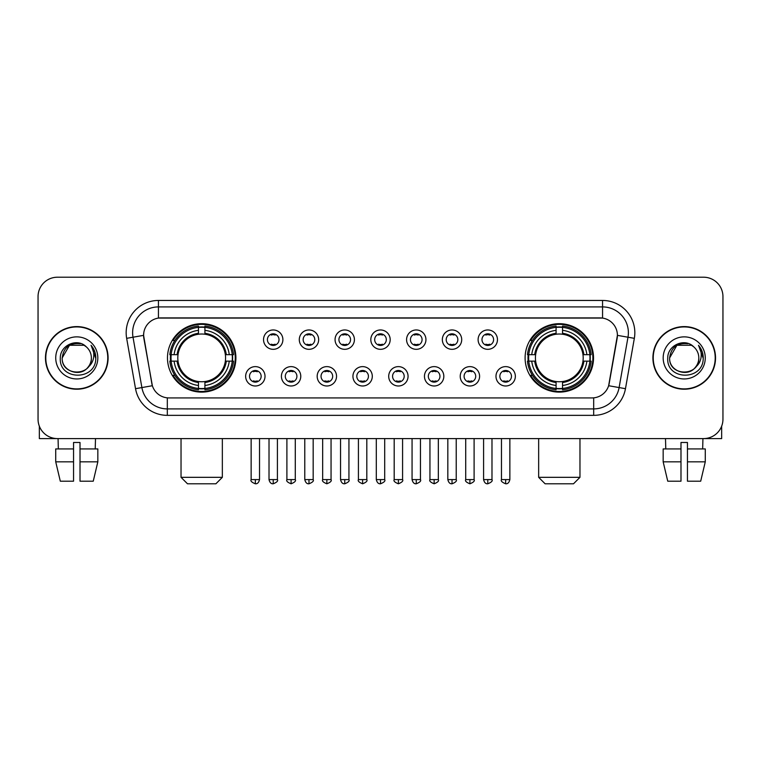 <?xml version="1.0" encoding="UTF-8"?>
<svg xmlns="http://www.w3.org/2000/svg" width="761" height="761" viewBox="0 0 761 761"><rect width="100%" height="100%" fill="white"/><g stroke="black" fill="none" stroke-linecap="round" stroke-linejoin="round"><path stroke-width="1.14" d="M525.1 357.908A34.216 34.216 0 0 0 559.306 392.115A34.216 34.216 0 0 0 593.523 357.908A34.216 34.216 0 0 0 559.306 323.691A34.216 34.216 0 0 0 525.1 357.908M167.477 357.908A34.216 34.216 0 0 0 201.694 392.115A34.216 34.216 0 0 0 235.9 357.908A34.216 34.216 0 0 0 201.694 323.691A34.216 34.216 0 0 0 167.477 357.908M265.018 376.305A9.684 9.684 0 0 1 255.335 385.989A9.684 9.684 0 0 1 245.651 376.305A9.684 9.684 0 0 1 255.335 366.621A9.684 9.684 0 0 1 265.018 376.305M249.522 376.305A5.812 5.812 0 0 0 255.335 382.117A5.812 5.812 0 0 0 261.147 376.305A5.812 5.812 0 0 0 255.335 370.493A5.812 5.812 0 0 0 249.522 376.305M300.776 376.305A9.684 9.684 0 0 1 291.092 385.989A9.684 9.684 0 0 1 281.408 376.305A9.684 9.684 0 0 1 291.092 366.621A9.684 9.684 0 0 1 300.776 376.305M285.289 376.305A5.812 5.812 0 0 0 291.092 382.117A5.812 5.812 0 0 0 296.904 376.305A5.812 5.812 0 0 0 291.092 370.493A5.812 5.812 0 0 0 285.289 376.305M336.543 376.305A9.684 9.684 0 0 1 326.859 385.989A9.684 9.684 0 0 1 317.175 376.305A9.684 9.684 0 0 1 326.859 366.621A9.684 9.684 0 0 1 336.543 376.305M321.047 376.305A5.812 5.812 0 0 0 326.859 382.117A5.812 5.812 0 0 0 332.671 376.305A5.812 5.812 0 0 0 326.859 370.493A5.812 5.812 0 0 0 321.047 376.305M372.3 376.305A9.684 9.684 0 0 1 362.617 385.989A9.684 9.684 0 0 1 352.933 376.305A9.684 9.684 0 0 1 362.617 366.621A9.684 9.684 0 0 1 372.3 376.305M356.814 376.305A5.812 5.812 0 0 0 362.617 382.117A5.812 5.812 0 0 0 368.429 376.305A5.812 5.812 0 0 0 362.617 370.493A5.812 5.812 0 0 0 356.814 376.305M408.067 376.305A9.684 9.684 0 0 1 398.384 385.989A9.684 9.684 0 0 1 388.7 376.305A9.684 9.684 0 0 1 398.384 366.621A9.684 9.684 0 0 1 408.067 376.305M392.571 376.305A5.812 5.812 0 0 0 398.384 382.117A5.812 5.812 0 0 0 404.186 376.305A5.812 5.812 0 0 0 398.384 370.493A5.812 5.812 0 0 0 392.571 376.305M443.825 376.305A9.684 9.684 0 0 1 434.141 385.989A9.684 9.684 0 0 1 424.457 376.305A9.684 9.684 0 0 1 434.141 366.621A9.684 9.684 0 0 1 443.825 376.305M428.329 376.305A5.812 5.812 0 0 0 434.141 382.117A5.812 5.812 0 0 0 439.953 376.305A5.812 5.812 0 0 0 434.141 370.493A5.812 5.812 0 0 0 428.329 376.305M479.592 376.305A9.684 9.684 0 0 1 469.908 385.989A9.684 9.684 0 0 1 460.224 376.305A9.684 9.684 0 0 1 469.908 366.621A9.684 9.684 0 0 1 479.592 376.305M464.096 376.305A5.812 5.812 0 0 0 469.908 382.117A5.812 5.812 0 0 0 475.711 376.305A5.812 5.812 0 0 0 469.908 370.493A5.812 5.812 0 0 0 464.096 376.305M515.349 376.305A9.684 9.684 0 0 1 505.665 385.989A9.684 9.684 0 0 1 495.982 376.305A9.684 9.684 0 0 1 505.665 366.621A9.684 9.684 0 0 1 515.349 376.305M499.853 376.305A5.812 5.812 0 0 0 505.665 382.117A5.812 5.812 0 0 0 511.478 376.305A5.812 5.812 0 0 0 505.665 370.493A5.812 5.812 0 0 0 499.853 376.305M282.892 339.634A9.684 9.684 0 0 1 273.218 349.318A9.684 9.684 0 0 1 263.534 339.634A9.684 9.684 0 0 1 273.218 329.96A9.684 9.684 0 0 1 282.892 339.634M267.406 339.634A5.812 5.812 0 0 0 273.218 345.446A5.812 5.812 0 0 0 279.021 339.634A5.812 5.812 0 0 0 273.218 333.832A5.812 5.812 0 0 0 267.406 339.634M318.659 339.634A9.684 9.684 0 0 1 308.976 349.318A9.684 9.684 0 0 1 299.292 339.634A9.684 9.684 0 0 1 308.976 329.96A9.684 9.684 0 0 1 318.659 339.634M303.163 339.634A5.812 5.812 0 0 0 308.976 345.446A5.812 5.812 0 0 0 314.788 339.634A5.812 5.812 0 0 0 308.976 333.832A5.812 5.812 0 0 0 303.163 339.634M354.417 339.634A9.684 9.684 0 0 1 344.743 349.318A9.684 9.684 0 0 1 335.059 339.634A9.684 9.684 0 0 1 344.743 329.96A9.684 9.684 0 0 1 354.417 339.634M338.93 339.634A5.812 5.812 0 0 0 344.743 345.446A5.812 5.812 0 0 0 350.545 339.634A5.812 5.812 0 0 0 344.743 333.832A5.812 5.812 0 0 0 338.93 339.634M390.184 339.634A9.684 9.684 0 0 1 380.5 349.318A9.684 9.684 0 0 1 370.816 339.634A9.684 9.684 0 0 1 380.5 329.96A9.684 9.684 0 0 1 390.184 339.634M374.688 339.634A5.812 5.812 0 0 0 380.5 345.446A5.812 5.812 0 0 0 386.312 339.634A5.812 5.812 0 0 0 380.5 333.832A5.812 5.812 0 0 0 374.688 339.634M425.941 339.634A9.684 9.684 0 0 1 416.257 349.318A9.684 9.684 0 0 1 406.583 339.634A9.684 9.684 0 0 1 416.257 329.96A9.684 9.684 0 0 1 425.941 339.634M410.455 339.634A5.812 5.812 0 0 0 416.257 345.446A5.812 5.812 0 0 0 422.07 339.634A5.812 5.812 0 0 0 416.257 333.832A5.812 5.812 0 0 0 410.455 339.634M461.708 339.634A9.684 9.684 0 0 1 452.024 349.318A9.684 9.684 0 0 1 442.341 339.634A9.684 9.684 0 0 1 452.024 329.96A9.684 9.684 0 0 1 461.708 339.634M446.212 339.634A5.812 5.812 0 0 0 452.024 345.446A5.812 5.812 0 0 0 457.837 339.634A5.812 5.812 0 0 0 452.024 333.832A5.812 5.812 0 0 0 446.212 339.634M497.466 339.634A9.684 9.684 0 0 1 487.782 349.318A9.684 9.684 0 0 1 478.108 339.634A9.684 9.684 0 0 1 487.782 329.96A9.684 9.684 0 0 1 497.466 339.634M481.979 339.634A5.812 5.812 0 0 0 487.782 345.446A5.812 5.812 0 0 0 493.594 339.634A5.812 5.812 0 0 0 487.782 333.832A5.812 5.812 0 0 0 481.979 339.634M135.534 388.69L126.659 338.341A32.276 32.276 0 0 1 158.44 300.452L602.56 300.452A32.276 32.276 0 0 1 634.341 338.341L625.466 388.69A32.276 32.276 0 0 1 593.685 415.354L167.315 415.354A32.276 32.276 0 0 1 135.534 388.69L152.362 385.722L143.858 338.341A17.427 17.427 0 0 1 161.018 317.889L599.982 317.889A17.427 17.427 0 0 1 617.142 338.341L609.171 383.525A17.427 17.427 0 0 1 592.01 397.927L168.99 397.927A17.427 17.427 0 0 1 151.829 383.525L143.591 335.354L133.013 337.218A25.817 25.817 0 0 1 158.44 306.911L602.56 306.911A25.817 25.817 0 0 1 627.987 337.218L619.112 387.568A25.817 25.817 0 0 1 593.685 408.904L167.315 408.904A25.817 25.817 0 0 1 141.888 387.568L133.013 337.218A25.817 25.817 0 0 1 132.623 332.728M170.55 361.133A31.306 31.306 0 0 1 170.55 354.683M528.172 361.133A31.306 31.306 0 0 1 528.172 354.683M45.47 357.908A31.306 31.306 0 0 0 76.785 389.213A31.306 31.306 0 0 0 108.091 357.908A31.306 31.306 0 0 0 76.785 326.602A31.306 31.306 0 0 0 45.47 357.908M652.909 357.908A31.306 31.306 0 0 0 684.215 389.213A31.306 31.306 0 0 0 715.53 357.908A31.306 31.306 0 0 0 684.215 326.602A31.306 31.306 0 0 0 652.909 357.908M158.44 300.452L158.44 318.079L602.56 318.079L602.56 300.452M143.591 335.316L143.781 332.728M592.01 397.927L168.99 397.927M634.341 338.341L617.409 335.354L608.638 385.722L625.466 388.69M609.171 383.525L609.066 384.077M151.934 384.077L151.829 383.525M722.95 296.581A19.367 19.367 0 0 0 703.583 277.213L57.417 277.213A19.367 19.367 0 0 0 38.05 296.581L38.05 419.235A19.367 19.367 0 0 0 57.417 438.593L703.583 438.593A19.367 19.367 0 0 0 722.95 419.235L722.95 296.581L722.95 419.235M38.05 296.581L38.05 419.235M703.583 277.213L57.417 277.213M57.417 438.593L703.583 438.593M107.767 357.908A30.982 30.982 0 0 0 76.785 326.926A30.982 30.982 0 0 0 45.793 357.908A30.982 30.982 0 0 0 76.785 388.89A30.982 30.982 0 0 0 107.767 357.908M86.335 346.883A14.592 14.592 0 0 1 91.368 357.908C92.262 376.724 61.299 376.724 62.193 357.908L69.489 345.275L84.071 345.275L86.335 346.883C77.384 337.504 60.148 345.228 60.309 357.908C58.673 380.424 95.182 381.014 95.772 359.002L95.81 357.908C95.753 353.123 94.164 348.919 91.035 345.304C93.413 349.204 94.25 353.408 93.546 357.908C92.861 361.732 91.006 364.861 87.962 367.278A14.592 14.592 0 0 0 91.368 357.908C92.262 376.724 61.299 376.724 62.193 357.908C63.61 347.425 69.622 342.697 80.228 343.734M87.962 367.278C80.219 377.751 61.432 371.054 62.193 357.908M55.734 357.908A21.042 21.042 0 0 0 76.785 378.949A21.042 21.042 0 0 0 97.827 357.908A21.042 21.042 0 0 0 76.785 336.866A21.042 21.042 0 0 0 55.734 357.908M91.177 345.465L95.8 358.46M39.344 426.189L39.344 438.593L114.226 438.593M55.724 448.923L55.724 461.832L60.309 481.199L55.724 461.832L55.724 448.923L73.551 448.923L73.551 442.474L80.01 442.474L80.01 448.923L97.836 448.923L97.836 461.832L93.251 481.199L97.836 461.832L80.01 461.832L80.01 448.923M95.506 438.593L95.22 448.923M73.551 448.923L73.551 481.199L60.309 481.199M55.724 461.832L73.551 461.832M93.251 481.199L80.01 481.199L80.01 461.832M58.064 438.593L58.34 448.923M715.207 357.908A30.982 30.982 0 0 0 684.215 326.926A30.982 30.982 0 0 0 653.233 357.908A30.982 30.982 0 0 0 684.215 388.89A30.982 30.982 0 0 0 715.207 357.908M693.775 346.883A14.592 14.592 0 0 1 698.807 357.908C699.701 376.724 668.738 376.724 669.632 357.908L676.929 345.275L691.511 345.275L693.775 346.883C684.824 337.504 667.587 345.228 667.749 357.908C666.103 380.424 702.622 381.014 703.212 359.002L703.24 357.908C703.193 353.123 701.594 348.919 698.465 345.304C700.852 349.204 701.69 353.408 700.986 357.908C700.301 361.732 698.436 364.861 695.402 367.278A14.592 14.592 0 0 0 698.807 357.908C699.701 376.724 668.738 376.724 669.632 357.908C671.05 347.425 677.062 342.697 687.668 343.734M695.402 367.278C687.649 377.751 668.871 371.054 669.632 357.908M663.173 357.908A21.042 21.042 0 0 0 684.215 378.949A21.042 21.042 0 0 0 705.266 357.908A21.042 21.042 0 0 0 684.215 336.866A21.042 21.042 0 0 0 663.173 357.908M698.608 345.465L703.24 358.46M215.896 483.787L187.491 483.787L181.032 477.328L222.345 477.328L215.896 483.787M225.351 361.133A23.886 23.886 0 0 0 204.918 334.241L204.918 334.241A23.886 23.886 0 0 0 178.026 361.133A23.886 23.886 0 0 0 225.351 361.133L226.312 361.133L225.351 361.133A23.886 23.886 0 0 1 204.918 381.575L204.918 385.475A27.757 27.757 0 0 0 229.261 361.133L233.541 361.133A32.019 32.019 0 0 1 204.918 389.765L204.918 388.462A30.725 30.725 0 0 0 232.248 361.133M171.196 361.133A30.659 30.659 0 0 1 171.196 354.683M204.918 327.411A30.659 30.659 0 0 0 198.459 327.411M232.181 354.683A30.659 30.659 0 0 1 232.181 361.133M233.541 354.683A32.019 32.019 0 0 0 204.918 326.05L204.918 327.354A30.725 30.725 0 0 1 232.248 354.683L233.541 354.683M169.836 361.133A32.019 32.019 0 0 0 198.459 389.765L198.459 388.462A30.725 30.725 0 0 1 171.13 361.133L169.836 361.133M232.248 354.683L229.261 354.683A27.757 27.757 0 0 0 204.918 330.341L204.918 327.354M204.918 388.462L204.918 385.475M171.13 361.133L174.117 361.133A27.757 27.757 0 0 0 198.459 385.475L198.459 388.462M204.918 330.341L204.918 333.289A24.828 24.828 0 0 1 226.312 354.683L229.261 354.683M229.261 361.133L226.312 361.133A24.828 24.828 0 0 1 204.918 382.526M198.459 385.475L198.459 381.575A23.886 23.886 0 0 1 178.026 361.133L174.117 361.133M225.351 354.683L226.312 354.683M204.918 388.395A30.659 30.659 0 0 1 198.459 388.395M198.459 326.05A32.019 32.019 0 0 0 169.836 354.683L171.13 354.683A30.725 30.725 0 0 1 198.459 327.354L198.459 326.05M198.459 327.354L198.459 330.341A27.757 27.757 0 0 0 174.117 354.683L171.13 354.683M198.459 334.203L198.459 330.341M174.117 354.683L177.075 354.683A24.828 24.828 0 0 1 198.459 333.289M198.459 381.575L198.459 382.526A24.828 24.828 0 0 1 177.075 361.133M174.83 340.481L173.004 340.481A33.57 33.57 0 0 1 235.254 357.908A33.57 33.57 0 0 1 173.004 375.335L174.83 375.335M573.509 483.787L545.104 483.787L538.655 477.328L579.968 477.328L573.509 483.787M582.974 361.133A23.886 23.886 0 0 0 562.541 334.241L562.541 334.241A23.886 23.886 0 0 0 535.649 361.133A23.886 23.886 0 0 0 582.974 361.133L583.925 361.133L582.974 361.133A23.886 23.886 0 0 1 562.541 381.575L562.541 385.475A27.757 27.757 0 0 0 586.883 361.133L591.164 361.133A32.019 32.019 0 0 1 562.541 389.765L562.541 388.462A30.725 30.725 0 0 0 589.87 361.133M528.819 361.133A30.659 30.659 0 0 1 528.819 354.683M562.541 327.411A30.659 30.659 0 0 0 556.082 327.411M589.804 354.683A30.659 30.659 0 0 1 589.804 361.133M591.164 354.683A32.019 32.019 0 0 0 562.541 326.05L562.541 327.354A30.725 30.725 0 0 1 589.87 354.683L591.164 354.683M527.459 361.133A32.019 32.019 0 0 0 556.082 389.765L556.082 388.462A30.725 30.725 0 0 1 528.752 361.133L527.459 361.133M589.87 354.683L586.883 354.683A27.757 27.757 0 0 0 562.541 330.341L562.541 327.354M562.541 388.462L562.541 385.475M528.752 361.133L531.739 361.133A27.757 27.757 0 0 0 556.082 385.475L556.082 388.462M562.541 330.341L562.541 333.289A24.828 24.828 0 0 1 583.925 354.683L586.883 354.683M586.883 361.133L583.925 361.133A24.828 24.828 0 0 1 562.541 382.526M556.082 385.475L556.082 381.575A23.886 23.886 0 0 1 535.649 361.133L531.739 361.133M582.974 354.683L583.925 354.683M562.541 388.395A30.659 30.659 0 0 1 556.082 388.395M556.082 326.05A32.019 32.019 0 0 0 527.459 354.683L528.752 354.683A30.725 30.725 0 0 1 556.082 327.354L556.082 326.05M556.082 327.354L556.082 330.341A27.757 27.757 0 0 0 531.739 354.683L528.752 354.683M556.082 334.203L556.082 330.341M531.739 354.683L534.688 354.683A24.828 24.828 0 0 1 556.082 333.289M556.082 381.575L556.082 382.526A24.828 24.828 0 0 1 534.688 361.133M532.453 340.481L530.626 340.481A33.57 33.57 0 0 1 592.876 357.908A33.57 33.57 0 0 1 530.626 375.335L532.453 375.335M271.277 345.114L271.277 344.2A4.956 4.956 0 0 0 275.149 344.2L275.149 345.114M275.149 334.165L275.149 335.078A4.956 4.956 0 0 0 271.277 335.078L271.277 334.165M307.035 345.114L307.035 344.2A4.956 4.956 0 0 0 310.916 344.2L310.916 345.114M310.916 334.165L310.916 335.078A4.956 4.956 0 0 0 307.035 335.078L307.035 334.165M342.802 345.114L342.802 344.2A4.956 4.956 0 0 0 346.674 344.2L346.674 345.114M346.674 334.165L346.674 335.078A4.956 4.956 0 0 0 342.802 335.078L342.802 334.165M378.559 345.114L378.559 344.2A4.956 4.956 0 0 0 382.441 344.2L382.441 345.114M382.441 334.165L382.441 335.078A4.956 4.956 0 0 0 378.559 335.078L378.559 334.165M414.326 345.114L414.326 344.2A4.956 4.956 0 0 0 418.198 344.2L418.198 345.114M418.198 334.165L418.198 335.078A4.956 4.956 0 0 0 414.326 335.078L414.326 334.165M450.084 345.114L450.084 344.2A4.956 4.956 0 0 0 453.965 344.2L453.965 345.114M453.965 334.165L453.965 335.078A4.956 4.956 0 0 0 450.084 335.078L450.084 334.165M485.851 345.114L485.851 344.2A4.956 4.956 0 0 0 489.723 344.2L489.723 345.114M489.723 334.165L489.723 335.078A4.956 4.956 0 0 0 485.851 335.078L485.851 334.165M253.394 381.784L253.394 380.861A4.956 4.956 0 0 0 257.266 380.861L257.266 381.784M257.266 370.826L257.266 371.749A4.956 4.956 0 0 0 253.394 371.749L253.394 370.826M289.161 381.784L289.161 380.861A4.956 4.956 0 0 0 293.033 380.861L293.033 381.784M293.033 370.826L293.033 371.749A4.956 4.956 0 0 0 289.161 371.749L289.161 370.826M324.918 381.784L324.918 380.861A4.956 4.956 0 0 0 328.79 380.861L328.79 381.784M328.79 370.826L328.79 371.749A4.956 4.956 0 0 0 324.918 371.749L324.918 370.826M360.685 381.784L360.685 380.861A4.956 4.956 0 0 0 364.557 380.861L364.557 381.784M364.557 370.826L364.557 371.749A4.956 4.956 0 0 0 360.685 371.749L360.685 370.826M396.443 381.784L396.443 380.861A4.956 4.956 0 0 0 400.315 380.861L400.315 381.784M400.315 370.826L400.315 371.749A4.956 4.956 0 0 0 396.443 371.749L396.443 370.826M432.21 381.784L432.21 380.861A4.956 4.956 0 0 0 436.082 380.861L436.082 381.784M436.082 370.826L436.082 371.749A4.956 4.956 0 0 0 432.21 371.749L432.21 370.826M467.967 381.784L467.967 380.861A4.956 4.956 0 0 0 471.839 380.861L471.839 381.784M471.839 370.826L471.839 371.749A4.956 4.956 0 0 0 467.967 371.749L467.967 370.826M503.734 381.784L503.734 380.861A4.956 4.956 0 0 0 507.606 380.861L507.606 381.784M507.606 370.826L507.606 371.749A4.956 4.956 0 0 0 503.734 371.749L503.734 370.826M721.656 426.189L721.656 438.593L646.774 438.593M680.99 448.923L680.99 461.832L663.164 461.832L667.749 481.199L663.164 461.832L663.164 448.923L680.99 448.923L680.99 442.474L687.449 442.474L687.449 448.923L705.276 448.923L705.276 461.832L700.691 481.199L705.276 461.832L687.449 461.832L687.449 448.923M702.936 438.593L702.66 448.923M680.99 461.832L680.99 481.199L667.749 481.199M700.691 481.199L687.449 481.199L687.449 461.832M665.495 438.593L665.78 448.923M593.685 397.851L593.685 415.354M167.315 415.354L167.315 397.851M126.659 338.341L133.013 337.218M198.459 388.69A30.954 30.954 0 0 0 204.918 388.69M232.476 361.133A30.954 30.954 0 0 0 232.476 354.683M204.918 327.125A30.954 30.954 0 0 0 198.459 327.125M556.082 388.69A30.954 30.954 0 0 0 562.541 388.69M590.089 361.133A30.954 30.954 0 0 0 590.089 354.683M562.541 327.125A30.954 30.954 0 0 0 556.082 327.125M273.218 479.592L269.014 479.592C269.746 482.579 271.154 483.977 273.218 483.787L273.218 479.592L277.413 479.592L277.413 438.593M308.976 479.592L304.781 479.592C305.513 482.579 306.911 483.977 308.976 483.787L308.976 479.592L313.171 479.592L313.171 438.593M344.743 479.592L340.538 479.592C341.27 482.579 342.669 483.977 344.743 483.787L344.743 479.592L348.938 479.592L348.938 438.593M380.5 479.592L376.305 479.592C377.037 482.579 378.436 483.977 380.5 483.787L380.5 479.592L384.695 479.592L384.695 438.593M416.257 479.592L412.062 479.592C412.795 482.579 414.193 483.977 416.257 483.787L416.257 479.592L420.462 479.592L420.462 438.593M452.024 479.592L447.829 479.592C448.562 482.579 449.96 483.977 452.024 483.787L452.024 479.592L456.22 479.592L456.22 438.593M487.782 479.592L483.587 479.592C484.319 482.579 485.718 483.977 487.782 483.787L487.782 479.592L491.987 479.592L491.987 438.593M255.335 479.592L251.14 479.592C250.283 480.933 251.682 482.331 255.335 483.787L255.335 479.592L259.53 479.592L259.53 438.593M291.092 479.592L286.897 479.592C286.05 480.933 287.449 482.331 291.092 483.787L291.092 479.592L295.287 479.592L295.287 438.593M326.859 479.592L322.664 479.592C321.808 480.933 323.206 482.331 326.859 483.787L326.859 479.592L331.054 479.592L331.054 438.593M362.617 479.592L358.421 479.592C357.575 480.933 358.973 482.331 362.617 483.787L362.617 479.592L366.812 479.592L366.812 438.593M398.384 479.592L394.188 479.592C393.332 480.933 394.731 482.331 398.384 483.787L398.384 479.592L402.579 479.592L402.579 438.593M434.141 479.592L429.946 479.592C429.099 480.933 430.498 482.331 434.141 483.787L434.141 479.592L438.336 479.592L438.336 438.593M469.908 479.592L465.713 479.592C464.857 480.933 466.255 482.331 469.908 483.787L469.908 479.592L474.103 479.592L474.103 438.593M505.665 479.592L501.47 479.592C500.624 480.933 502.022 482.331 505.665 483.787L505.665 479.592L509.86 479.592L509.86 438.593M222.345 438.593L222.345 477.328M181.032 438.593L181.032 477.328M579.968 438.593L579.968 477.328M538.655 438.593L538.655 477.328M269.014 479.592L269.014 438.593M277.413 479.592C278.26 480.933 276.861 482.331 273.218 483.787M304.781 479.592L304.781 438.593M313.171 479.592C314.027 480.933 312.628 482.331 308.976 483.787M340.538 479.592L340.538 438.593M348.938 479.592C349.784 480.933 348.386 482.331 344.743 483.787M376.305 479.592L376.305 438.593M384.695 479.592C385.551 480.933 384.153 482.331 380.5 483.787M412.062 479.592L412.062 438.593M420.462 479.592C421.309 480.933 419.91 482.331 416.257 483.787M447.829 479.592L447.829 438.593M456.22 479.592C457.076 480.933 455.677 482.331 452.024 483.787M483.587 479.592L483.587 438.593M491.987 479.592C492.833 480.933 491.435 482.331 487.782 483.787M251.14 479.592L251.14 438.593M259.53 479.592C258.797 482.579 257.399 483.977 255.335 483.787M286.897 479.592L286.897 438.593M295.287 479.592C296.143 480.933 294.745 482.331 291.092 483.787M322.664 479.592L322.664 438.593M331.054 479.592C331.901 480.933 330.502 482.331 326.859 483.787M358.421 479.592L358.421 438.593M366.812 479.592C367.668 480.933 366.269 482.331 362.617 483.787M394.188 479.592L394.188 438.593M402.579 479.592C403.425 480.933 402.027 482.331 398.384 483.787M429.946 479.592L429.946 438.593M438.336 479.592C439.192 480.933 437.794 482.331 434.141 483.787M465.713 479.592L465.713 438.593M474.103 479.592C474.95 480.933 473.551 482.331 469.908 483.787M501.47 479.592L501.47 438.593M509.86 479.592C509.128 482.579 507.73 483.977 505.665 483.787"/></g></svg>
